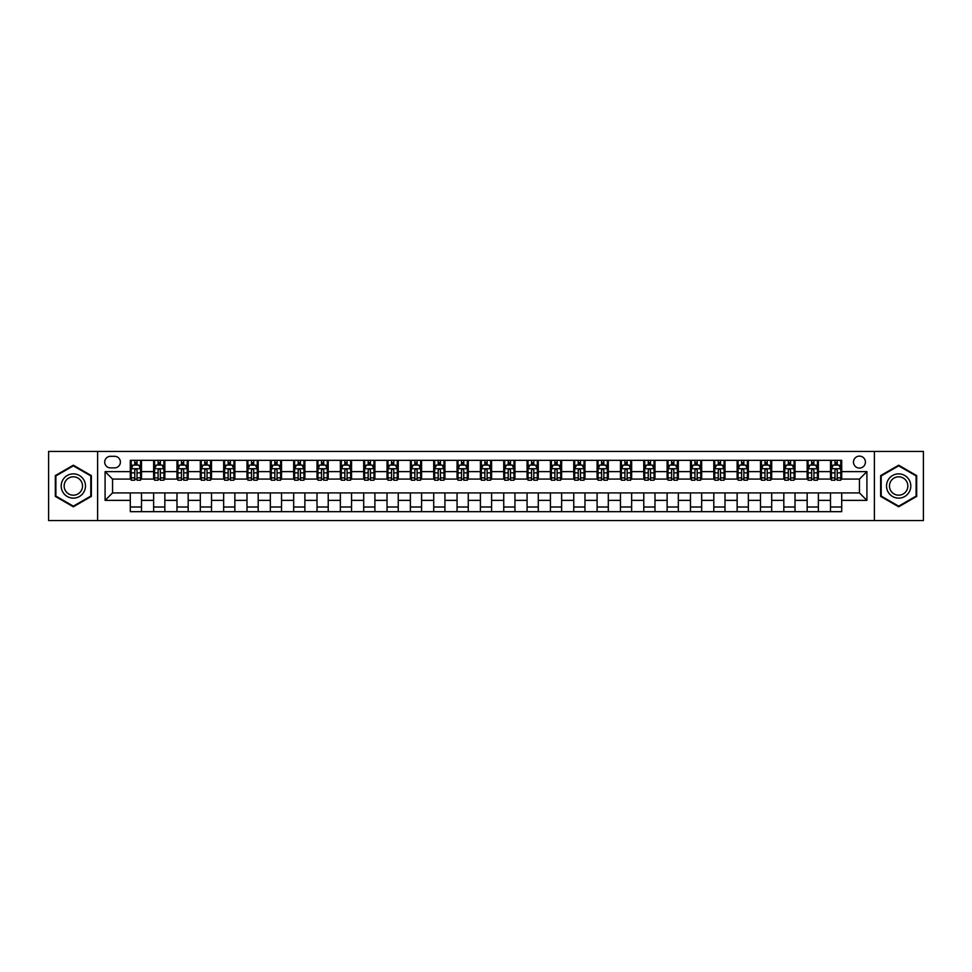 <?xml version="1.0" encoding="UTF-8"?>
<svg xmlns="http://www.w3.org/2000/svg" width="972" height="972" viewBox="0 0 972 972"><rect width="100%" height="100%" fill="white"/><g stroke="black" fill="none" stroke-linecap="round" stroke-linejoin="round"><path stroke-width="1.46" d="M859.442 456.123A5.978 5.978 0 0 0 853.477 462.101A5.978 5.978 0 0 0 859.442 468.079A5.978 5.978 0 0 0 865.42 462.101A5.978 5.978 0 0 0 859.442 456.123M874.387 520.542L923.4 520.542L923.4 451.458L874.387 451.458L874.387 520.542L97.613 520.542L97.613 451.458L48.6 451.458L48.6 520.542L97.613 520.542M110.504 467.884L114.611 467.884A5.783 5.783 0 0 0 120.394 462.101A5.783 5.783 0 0 0 114.611 456.305L110.504 456.305A5.783 5.783 0 0 0 104.709 462.101A5.783 5.783 0 0 0 110.504 467.884M874.387 451.458L97.613 451.458M130.297 500.373L105.085 500.373L105.085 471.627L130.297 471.627L130.297 479.087L112.558 479.087L112.558 492.913L130.297 492.913L130.297 511.673L841.703 511.673L841.703 492.913L859.442 492.913L859.442 479.087L841.703 479.087L841.703 471.627L866.915 471.627L866.915 500.373L841.703 500.373M841.703 471.627L841.703 460.327L130.297 460.327L130.297 471.627M830.501 460.327L830.501 479.087L831.437 479.087M834.984 479.087L837.232 479.087M840.78 479.087L841.703 479.087M830.501 479.087L817.44 479.087M807.161 460.327L807.161 479.087L808.097 479.087M811.644 479.087L813.892 479.087M807.161 479.087L794.1 479.087M783.821 460.327L783.821 479.087L784.756 479.087M788.304 479.087L790.552 479.087M783.821 479.087L770.747 479.087M760.481 460.327L760.481 479.087L761.416 479.087M764.964 479.087L767.212 479.087M760.481 479.087L747.407 479.087M737.141 460.327L737.141 479.087L738.076 479.087M741.624 479.087L743.859 479.087M737.141 479.087L724.067 479.087M713.8 460.327L713.8 479.087L714.736 479.087M718.284 479.087L720.519 479.087M713.8 479.087L700.727 479.087M690.46 460.327L690.46 479.087L691.396 479.087M694.944 479.087L697.179 479.087M690.46 479.087L677.387 479.087M667.12 460.327L667.12 479.087L668.056 479.087M671.603 479.087L673.839 479.087M667.12 479.087L654.047 479.087M643.78 460.327L643.78 479.087L644.715 479.087M648.263 479.087L650.499 479.087M643.78 479.087L630.707 479.087M620.44 460.327L620.44 479.087L621.375 479.087M624.923 479.087L627.159 479.087M620.44 479.087L607.366 479.087M597.1 460.327L597.1 479.087L598.035 479.087M601.583 479.087L603.819 479.087M597.1 479.087L584.026 479.087M573.759 460.327L573.759 479.087L574.695 479.087M578.243 479.087L580.478 479.087M573.759 479.087L560.686 479.087M550.419 460.327L550.419 479.087L551.355 479.087M554.903 479.087L557.138 479.087M550.419 479.087L537.346 479.087M527.079 460.327L527.079 479.087L528.015 479.087M531.562 479.087L533.798 479.087M527.079 479.087L514.006 479.087M503.739 460.327L503.739 479.087L504.675 479.087M508.222 479.087L510.458 479.087M503.739 479.087L490.666 479.087M480.399 460.327L480.399 479.087L481.334 479.087M484.882 479.087L487.118 479.087M480.399 479.087L467.325 479.087M457.059 460.327L457.059 479.087L457.994 479.087M461.542 479.087L463.778 479.087M457.059 479.087L443.985 479.087M433.719 460.327L433.719 479.087L434.654 479.087M438.202 479.087L440.438 479.087M433.719 479.087L420.645 479.087M410.378 460.327L410.378 479.087L411.314 479.087M414.862 479.087L417.097 479.087M410.378 479.087L397.305 479.087M387.038 460.327L387.038 479.087L387.974 479.087M391.522 479.087L393.757 479.087M387.038 479.087L373.965 479.087M363.698 460.327L363.698 479.087L364.634 479.087M368.181 479.087L370.417 479.087M363.698 479.087L350.625 479.087M340.358 460.327L340.358 479.087L341.293 479.087M344.841 479.087L347.077 479.087M340.358 479.087L327.285 479.087M317.018 460.327L317.018 479.087L317.953 479.087M321.501 479.087L323.737 479.087M317.018 479.087L303.944 479.087M293.678 460.327L293.678 479.087L294.613 479.087M298.161 479.087L300.397 479.087M293.678 479.087L280.604 479.087M270.338 460.327L270.338 479.087L271.273 479.087M274.821 479.087L277.056 479.087M270.338 479.087L257.264 479.087M246.997 460.327L246.997 479.087L247.933 479.087M251.481 479.087L253.716 479.087M246.997 479.087L233.924 479.087M223.657 460.327L223.657 479.087L224.593 479.087M228.141 479.087L230.376 479.087M223.657 479.087L210.584 479.087M200.317 460.327L200.317 479.087L201.253 479.087M204.788 479.087L207.036 479.087M200.317 479.087L187.244 479.087M176.977 460.327L176.977 479.087L177.9 479.087M181.448 479.087L183.696 479.087M176.977 479.087L163.904 479.087M153.637 460.327L153.637 479.087L154.56 479.087M158.108 479.087L160.356 479.087M153.637 479.087L140.563 479.087M130.297 479.087L131.22 479.087M134.768 479.087L137.016 479.087M130.297 492.913L141.499 492.913L141.499 511.673M841.703 492.913L141.499 492.913M141.499 460.327L141.499 479.087M130.297 464.993L131.22 464.993M134.768 464.993L137.016 464.993M140.563 464.993L141.499 464.993M130.297 507.007L141.499 507.007M153.637 492.913L153.637 511.673M164.839 460.327L164.839 479.087M153.637 464.993L154.56 464.993M158.108 464.993L160.356 464.993M163.904 464.993L164.839 464.993M164.839 492.913L164.839 511.673M153.637 507.007L164.839 507.007M176.977 492.913L176.977 511.673M188.179 492.913L188.179 511.673M176.977 507.007L188.179 507.007M188.179 460.327L188.179 479.087M176.977 464.993L177.9 464.993M181.448 464.993L183.696 464.993M187.244 464.993L188.179 464.993M200.317 492.913L200.317 511.673M211.519 492.913L211.519 511.673M200.317 507.007L211.519 507.007M211.519 460.327L211.519 479.087M200.317 464.993L201.253 464.993M204.788 464.993L207.036 464.993M210.584 464.993L211.519 464.993M223.657 492.913L223.657 511.673M234.86 492.913L234.86 511.673M223.657 507.007L234.86 507.007M234.86 460.327L234.86 479.087M223.657 464.993L224.593 464.993M228.141 464.993L230.376 464.993M233.924 464.993L234.86 464.993M246.997 492.913L246.997 511.673M258.2 492.913L258.2 511.673M246.997 507.007L258.2 507.007M258.2 460.327L258.2 479.087M246.997 464.993L247.933 464.993M251.481 464.993L253.716 464.993M257.264 464.993L258.2 464.993M270.338 492.913L270.338 511.673M281.54 492.913L281.54 511.673M270.338 507.007L281.54 507.007M281.54 460.327L281.54 479.087M270.338 464.993L271.273 464.993M274.821 464.993L277.056 464.993M280.604 464.993L281.54 464.993M293.678 492.913L293.678 511.673M304.88 492.913L304.88 511.673M293.678 507.007L304.88 507.007M304.88 460.327L304.88 479.087M293.678 464.993L294.613 464.993M298.161 464.993L300.397 464.993M303.944 464.993L304.88 464.993M317.018 492.913L317.018 511.673M328.22 492.913L328.22 511.673M317.018 507.007L328.22 507.007M328.22 460.327L328.22 479.087M317.018 464.993L317.953 464.993M321.501 464.993L323.737 464.993M327.285 464.993L328.22 464.993M340.358 492.913L340.358 511.673M351.56 492.913L351.56 511.673M340.358 507.007L351.56 507.007M351.56 460.327L351.56 479.087M340.358 464.993L341.293 464.993M344.841 464.993L347.077 464.993M350.625 464.993L351.56 464.993M363.698 492.913L363.698 511.673M374.9 492.913L374.9 511.673M363.698 507.007L374.9 507.007M374.9 460.327L374.9 479.087M363.698 464.993L364.634 464.993M368.181 464.993L370.417 464.993M373.965 464.993L374.9 464.993M387.038 492.913L387.038 511.673M398.241 492.913L398.241 511.673M387.038 507.007L398.241 507.007M398.241 460.327L398.241 479.087M387.038 464.993L387.974 464.993M391.522 464.993L393.757 464.993M397.305 464.993L398.241 464.993M410.378 492.913L410.378 511.673M421.581 492.913L421.581 511.673M410.378 507.007L421.581 507.007M421.581 460.327L421.581 479.087M410.378 464.993L411.314 464.993M414.862 464.993L417.097 464.993M420.645 464.993L421.581 464.993M433.719 492.913L433.719 511.673M444.921 492.913L444.921 511.673M433.719 507.007L444.921 507.007M444.921 460.327L444.921 479.087M433.719 464.993L434.654 464.993M438.202 464.993L440.438 464.993M443.985 464.993L444.921 464.993M457.059 492.913L457.059 511.673M468.261 492.913L468.261 511.673M457.059 507.007L468.261 507.007M468.261 460.327L468.261 479.087M457.059 464.993L457.994 464.993M461.542 464.993L463.778 464.993M467.325 464.993L468.261 464.993M480.399 492.913L480.399 511.673M491.601 492.913L491.601 511.673M480.399 507.007L491.601 507.007M491.601 460.327L491.601 479.087M480.399 464.993L481.334 464.993M484.882 464.993L487.118 464.993M490.666 464.993L491.601 464.993M503.739 492.913L503.739 511.673M514.941 492.913L514.941 511.673M503.739 507.007L514.941 507.007M514.941 460.327L514.941 479.087M503.739 464.993L504.675 464.993M508.222 464.993L510.458 464.993M514.006 464.993L514.941 464.993M527.079 492.913L527.079 511.673M538.281 492.913L538.281 511.673M527.079 507.007L538.281 507.007M538.281 460.327L538.281 479.087M527.079 464.993L528.015 464.993M531.562 464.993L533.798 464.993M537.346 464.993L538.281 464.993M550.419 492.913L550.419 511.673M561.622 492.913L561.622 511.673M550.419 507.007L561.622 507.007M561.622 460.327L561.622 479.087M550.419 464.993L551.355 464.993M554.903 464.993L557.138 464.993M560.686 464.993L561.622 464.993M573.759 492.913L573.759 511.673M584.962 492.913L584.962 511.673M573.759 507.007L584.962 507.007M584.962 460.327L584.962 479.087M573.759 464.993L574.695 464.993M578.243 464.993L580.478 464.993M584.026 464.993L584.962 464.993M597.1 492.913L597.1 511.673M608.302 492.913L608.302 511.673M597.1 507.007L608.302 507.007M608.302 460.327L608.302 479.087M597.1 464.993L598.035 464.993M601.583 464.993L603.819 464.993M607.366 464.993L608.302 464.993M620.44 492.913L620.44 511.673M631.642 492.913L631.642 511.673M620.44 507.007L631.642 507.007M631.642 460.327L631.642 479.087M620.44 464.993L621.375 464.993M624.923 464.993L627.159 464.993M630.707 464.993L631.642 464.993M643.78 492.913L643.78 511.673M654.982 492.913L654.982 511.673M643.78 507.007L654.982 507.007M654.982 460.327L654.982 479.087M643.78 464.993L644.715 464.993M648.263 464.993L650.499 464.993M654.047 464.993L654.982 464.993M667.12 492.913L667.12 511.673M678.322 492.913L678.322 511.673M667.12 507.007L678.322 507.007M678.322 460.327L678.322 479.087M667.12 464.993L668.056 464.993M671.603 464.993L673.839 464.993M677.387 464.993L678.322 464.993M690.46 492.913L690.46 511.673M701.663 492.913L701.663 511.673M690.46 507.007L701.663 507.007M701.663 460.327L701.663 479.087M690.46 464.993L691.396 464.993M694.944 464.993L697.179 464.993M700.727 464.993L701.663 464.993M713.8 492.913L713.8 511.673M725.003 492.913L725.003 511.673M713.8 507.007L725.003 507.007M725.003 460.327L725.003 479.087M713.8 464.993L714.736 464.993M718.284 464.993L720.519 464.993M724.067 464.993L725.003 464.993M737.141 492.913L737.141 511.673M748.343 492.913L748.343 511.673M737.141 507.007L748.343 507.007M748.343 460.327L748.343 479.087M737.141 464.993L738.076 464.993M741.624 464.993L743.859 464.993M747.407 464.993L748.343 464.993M760.481 492.913L760.481 511.673M771.683 492.913L771.683 511.673M760.481 507.007L771.683 507.007M771.683 460.327L771.683 479.087M760.481 464.993L761.416 464.993M764.964 464.993L767.212 464.993M770.747 464.993L771.683 464.993M783.821 492.913L783.821 511.673M795.023 492.913L795.023 511.673M783.821 507.007L795.023 507.007M795.023 460.327L795.023 479.087M783.821 464.993L784.756 464.993M788.304 464.993L790.552 464.993M794.1 464.993L795.023 464.993M807.161 492.913L807.161 511.673M818.363 492.913L818.363 511.673M807.161 507.007L818.363 507.007M818.363 460.327L818.363 479.087M807.161 464.993L808.097 464.993M811.644 464.993L813.892 464.993M817.44 464.993L818.363 464.993M830.501 492.913L830.501 511.673M830.501 507.007L841.703 507.007M830.501 464.993L831.437 464.993M834.984 464.993L837.232 464.993M840.78 464.993L841.703 464.993M112.558 479.087L105.085 471.627M112.558 492.913L105.085 500.373M866.915 471.627L859.442 479.087M866.915 500.373L859.442 492.913M73.337 506.801L91.356 496.4L91.356 475.6L73.337 465.199L55.319 475.6L55.319 496.4L73.337 506.801M916.681 475.6L898.663 465.199L880.644 475.6L880.644 496.4L898.663 506.801L916.681 496.4L916.681 475.6M137.016 462.757L134.768 462.757M140.563 477.872L137.016 477.872L137.016 480.217L140.563 480.217L140.563 468.82L138.692 465.09L133.091 465.09L131.22 468.82L131.22 480.217L134.768 480.217L134.768 477.872L131.22 477.872M131.22 468.82L131.22 460.327M140.563 468.82L140.563 460.327M134.768 465.09L134.768 460.327M137.016 460.327L137.016 465.09M137.016 477.872L137.016 470.217C136.262 468.783 135.521 468.783 134.768 470.217L134.768 477.872M160.356 462.757L158.108 462.757M163.904 477.872L160.356 477.872L160.356 480.217L163.904 480.217L163.904 468.82L162.032 465.09L156.431 465.09L154.56 468.82L154.56 480.217L158.108 480.217L158.108 477.872L154.56 477.872M154.56 468.82L154.56 460.327M163.904 468.82L163.904 460.327M158.108 465.09L158.108 460.327M160.356 460.327L160.356 465.09M160.356 477.872L160.356 470.217C159.602 468.783 158.861 468.783 158.108 470.217L158.108 477.872M183.696 462.757L181.448 462.757M187.244 477.872L183.696 477.872L183.696 480.217L187.244 480.217L187.244 468.82L185.373 465.09L179.771 465.09L177.9 468.82L177.9 480.217L181.448 480.217L181.448 477.872L177.9 477.872M177.9 468.82L177.9 460.327M187.244 468.82L187.244 460.327M181.448 465.09L181.448 460.327M183.696 460.327L183.696 465.09M183.696 477.872L183.696 470.217C182.955 468.783 182.201 468.783 181.448 470.217L181.448 477.872M207.036 462.757L204.788 462.757M210.584 477.872L207.036 477.872L207.036 480.217L210.584 480.217L210.584 468.82L208.713 465.09L203.112 465.09L201.253 468.82L201.253 480.217L204.788 480.217L204.788 477.872L201.253 477.872M201.253 468.82L201.253 460.327M210.584 468.82L210.584 460.327M204.788 465.09L204.788 460.327M207.036 460.327L207.036 465.09M207.036 477.872L207.036 470.217C206.295 468.783 205.542 468.783 204.788 470.217L204.788 477.872M230.376 462.757L228.141 462.757M233.924 477.872L230.376 477.872L230.376 480.217L233.924 480.217L233.924 468.82L232.053 465.09L226.452 465.09L224.593 468.82L224.593 480.217L228.141 480.217L228.141 477.872L224.593 477.872M224.593 468.82L224.593 460.327M233.924 468.82L233.924 460.327M228.141 465.09L228.141 460.327M230.376 460.327L230.376 465.09M230.376 477.872L230.376 470.217C229.635 468.783 228.882 468.783 228.141 470.217L228.141 477.872M83.847 479.937A12.138 12.138 0 0 0 67.275 475.49A12.138 12.138 0 0 0 62.828 492.063A12.138 12.138 0 0 0 79.412 496.51A12.138 12.138 0 0 0 83.847 479.937M81.296 481.407A9.185 9.185 0 0 0 68.745 478.042A9.185 9.185 0 0 0 65.379 490.593A9.185 9.185 0 0 0 77.93 493.958A9.185 9.185 0 0 0 81.296 481.407M73.337 506.157L55.878 496.085L55.878 475.916L73.337 465.843L90.797 475.916L90.797 496.085L73.337 506.157M898.663 498.138A12.138 12.138 0 0 0 910.8 486A12.138 12.138 0 0 0 898.663 473.862A12.138 12.138 0 0 0 886.525 486A12.138 12.138 0 0 0 898.663 498.138M898.663 495.185A9.185 9.185 0 0 0 907.848 486A9.185 9.185 0 0 0 898.663 476.815A9.185 9.185 0 0 0 889.465 486A9.185 9.185 0 0 0 898.663 495.185M881.203 475.916L898.663 465.843L916.122 475.916L916.122 496.085L898.663 506.157L881.203 496.085L881.203 475.916M253.716 462.757L251.481 462.757M257.264 477.872L253.716 477.872L253.716 480.217L257.264 480.217L257.264 468.82L255.393 465.09L249.792 465.09L247.933 468.82L247.933 480.217L251.481 480.217L251.481 477.872L247.933 477.872M247.933 468.82L247.933 460.327M257.264 468.82L257.264 460.327M251.481 465.09L251.481 460.327M253.716 460.327L253.716 465.09M253.716 477.872L253.716 470.217C252.975 468.783 252.222 468.783 251.481 470.217L251.481 477.872M277.056 462.757L274.821 462.757M280.604 477.872L277.056 477.872L277.056 480.217L280.604 480.217L280.604 468.82L278.733 465.09L273.132 465.09L271.273 468.82L271.273 480.217L274.821 480.217L274.821 477.872L271.273 477.872M271.273 468.82L271.273 460.327M280.604 468.82L280.604 460.327M274.821 465.09L274.821 460.327M277.056 460.327L277.056 465.09M277.056 477.872L277.056 470.217C276.315 468.783 275.562 468.783 274.821 470.217L274.821 477.872M300.397 462.757L298.161 462.757M303.944 477.872L300.397 477.872L300.397 480.217L303.944 480.217L303.944 468.82L302.073 465.09L296.472 465.09L294.613 468.82L294.613 480.217L298.161 480.217L298.161 477.872L294.613 477.872M294.613 468.82L294.613 460.327M303.944 468.82L303.944 460.327M298.161 465.09L298.161 460.327M300.397 460.327L300.397 465.09M300.397 477.872L300.397 470.217C299.655 468.783 298.902 468.783 298.161 470.217L298.161 477.872M323.737 462.757L321.501 462.757M327.285 477.872L323.737 477.872L323.737 480.217L327.285 480.217L327.285 468.82L325.413 465.09L319.812 465.09L317.953 468.82L317.953 480.217L321.501 480.217L321.501 477.872L317.953 477.872M317.953 468.82L317.953 460.327M327.285 468.82L327.285 460.327M321.501 465.09L321.501 460.327M323.737 460.327L323.737 465.09M323.737 477.872L323.737 470.217C322.996 468.783 322.242 468.783 321.501 470.217L321.501 477.872M347.077 462.757L344.841 462.757M350.625 477.872L347.077 477.872L347.077 480.217L350.625 480.217L350.625 468.82L348.754 465.09L343.152 465.09L341.293 468.82L341.293 480.217L344.841 480.217L344.841 477.872L341.293 477.872M341.293 468.82L341.293 460.327M350.625 468.82L350.625 460.327M344.841 465.09L344.841 460.327M347.077 460.327L347.077 465.09M347.077 477.872L347.077 470.217C346.336 468.783 345.582 468.783 344.841 470.217L344.841 477.872M370.417 462.757L368.181 462.757M373.965 477.872L370.417 477.872L370.417 480.217L373.965 480.217L373.965 468.82L372.094 465.09L366.493 465.09L364.634 468.82L364.634 480.217L368.181 480.217L368.181 477.872L364.634 477.872M364.634 468.82L364.634 460.327M373.965 468.82L373.965 460.327M368.181 465.09L368.181 460.327M370.417 460.327L370.417 465.09M370.417 477.872L370.417 470.217C369.676 468.783 368.923 468.783 368.181 470.217L368.181 477.872M393.757 462.757L391.522 462.757M397.305 477.872L393.757 477.872L393.757 480.217L397.305 480.217L397.305 468.82L395.434 465.09L389.833 465.09L387.974 468.82L387.974 480.217L391.522 480.217L391.522 477.872L387.974 477.872M387.974 468.82L387.974 460.327M397.305 468.82L397.305 460.327M391.522 465.09L391.522 460.327M393.757 460.327L393.757 465.09M393.757 477.872L393.757 470.217C393.016 468.783 392.263 468.783 391.522 470.217L391.522 477.872M417.097 462.757L414.862 462.757M420.645 477.872L417.097 477.872L417.097 480.217L420.645 480.217L420.645 468.82L418.774 465.09L413.173 465.09L411.314 468.82L411.314 480.217L414.862 480.217L414.862 477.872L411.314 477.872M411.314 468.82L411.314 460.327M420.645 468.82L420.645 460.327M414.862 465.09L414.862 460.327M417.097 460.327L417.097 465.09M417.097 477.872L417.097 470.217C416.356 468.783 415.603 468.783 414.862 470.217L414.862 477.872M440.438 462.757L438.202 462.757M443.985 477.872L440.438 477.872L440.438 480.217L443.985 480.217L443.985 468.82L442.114 465.09L436.513 465.09L434.654 468.82L434.654 480.217L438.202 480.217L438.202 477.872L434.654 477.872M434.654 468.82L434.654 460.327M443.985 468.82L443.985 460.327M438.202 465.09L438.202 460.327M440.438 460.327L440.438 465.09M440.438 477.872L440.438 470.217C439.696 468.783 438.943 468.783 438.202 470.217L438.202 477.872M463.778 462.757L461.542 462.757M467.325 477.872L463.778 477.872L463.778 480.217L467.325 480.217L467.325 468.82L465.454 465.09L459.853 465.09L457.994 468.82L457.994 480.217L461.542 480.217L461.542 477.872L457.994 477.872M457.994 468.82L457.994 460.327M467.325 468.82L467.325 460.327M461.542 465.09L461.542 460.327M463.778 460.327L463.778 465.09M463.778 477.872L463.778 470.217C463.037 468.783 462.283 468.783 461.542 470.217L461.542 477.872M487.118 462.757L484.882 462.757M490.666 477.872L487.118 477.872L487.118 480.217L490.666 480.217L490.666 468.82L488.807 465.09L483.193 465.09L481.334 468.82L481.334 480.217L484.882 480.217L484.882 477.872L481.334 477.872M481.334 468.82L481.334 460.327M490.666 468.82L490.666 460.327M484.882 465.09L484.882 460.327M487.118 460.327L487.118 465.09M487.118 477.872L487.118 470.217C486.377 468.783 485.623 468.783 484.882 470.217L484.882 477.872M510.458 462.757L508.222 462.757M514.006 477.872L510.458 477.872L510.458 480.217L514.006 480.217L514.006 468.82L512.147 465.09L506.546 465.09L504.675 468.82L504.675 480.217L508.222 480.217L508.222 477.872L504.675 477.872M504.675 468.82L504.675 460.327M514.006 468.82L514.006 460.327M508.222 465.09L508.222 460.327M510.458 460.327L510.458 465.09M510.458 477.872L510.458 470.217C509.717 468.783 508.964 468.783 508.222 470.217L508.222 477.872M533.798 462.757L531.562 462.757M537.346 477.872L533.798 477.872L533.798 480.217L537.346 480.217L537.346 468.82L535.487 465.09L529.886 465.09L528.015 468.82L528.015 480.217L531.562 480.217L531.562 477.872L528.015 477.872M528.015 468.82L528.015 460.327M537.346 468.82L537.346 460.327M531.562 465.09L531.562 460.327M533.798 460.327L533.798 465.09M533.798 477.872L533.798 470.217C533.057 468.783 532.304 468.783 531.562 470.217L531.562 477.872M557.138 462.757L554.903 462.757M560.686 477.872L557.138 477.872L557.138 480.217L560.686 480.217L560.686 468.82L558.827 465.09L553.226 465.09L551.355 468.82L551.355 480.217L554.903 480.217L554.903 477.872L551.355 477.872M551.355 468.82L551.355 460.327M560.686 468.82L560.686 460.327M554.903 465.09L554.903 460.327M557.138 460.327L557.138 465.09M557.138 477.872L557.138 470.217C556.397 468.783 555.644 468.783 554.903 470.217L554.903 477.872M580.478 462.757L578.243 462.757M584.026 477.872L580.478 477.872L580.478 480.217L584.026 480.217L584.026 468.82L582.167 465.09L576.566 465.09L574.695 468.82L574.695 480.217L578.243 480.217L578.243 477.872L574.695 477.872M574.695 468.82L574.695 460.327M584.026 468.82L584.026 460.327M578.243 465.09L578.243 460.327M580.478 460.327L580.478 465.09M580.478 477.872L580.478 470.217C579.737 468.783 578.984 468.783 578.243 470.217L578.243 477.872M603.819 462.757L601.583 462.757M607.366 477.872L603.819 477.872L603.819 480.217L607.366 480.217L607.366 468.82L605.507 465.09L599.906 465.09L598.035 468.82L598.035 480.217L601.583 480.217L601.583 477.872L598.035 477.872M598.035 468.82L598.035 460.327M607.366 468.82L607.366 460.327M601.583 465.09L601.583 460.327M603.819 460.327L603.819 465.09M603.819 477.872L603.819 470.217C603.077 468.783 602.324 468.783 601.583 470.217L601.583 477.872M627.159 462.757L624.923 462.757M630.707 477.872L627.159 477.872L627.159 480.217L630.707 480.217L630.707 468.82L628.848 465.09L623.246 465.09L621.375 468.82L621.375 480.217L624.923 480.217L624.923 477.872L621.375 477.872M621.375 468.82L621.375 460.327M630.707 468.82L630.707 460.327M624.923 465.09L624.923 460.327M627.159 460.327L627.159 465.09M627.159 477.872L627.159 470.217C626.418 468.783 625.664 468.783 624.923 470.217L624.923 477.872M650.499 462.757L648.263 462.757M654.047 477.872L650.499 477.872L650.499 480.217L654.047 480.217L654.047 468.82L652.188 465.09L646.587 465.09L644.715 468.82L644.715 480.217L648.263 480.217L648.263 477.872L644.715 477.872M644.715 468.82L644.715 460.327M654.047 468.82L654.047 460.327M648.263 465.09L648.263 460.327M650.499 460.327L650.499 465.09M650.499 477.872L650.499 470.217C649.758 468.783 649.017 468.783 648.263 470.217L648.263 477.872M673.839 462.757L671.603 462.757M677.387 477.872L673.839 477.872L673.839 480.217L677.387 480.217L677.387 468.82L675.528 465.09L669.927 465.09L668.056 468.82L668.056 480.217L671.603 480.217L671.603 477.872L668.056 477.872M668.056 468.82L668.056 460.327M677.387 468.82L677.387 460.327M671.603 465.09L671.603 460.327M673.839 460.327L673.839 465.09M673.839 477.872L673.839 470.217C673.098 468.783 672.357 468.783 671.603 470.217L671.603 477.872M697.179 462.757L694.944 462.757M700.727 477.872L697.179 477.872L697.179 480.217L700.727 480.217L700.727 468.82L698.868 465.09L693.267 465.09L691.396 468.82L691.396 480.217L694.944 480.217L694.944 477.872L691.396 477.872M691.396 468.82L691.396 460.327M700.727 468.82L700.727 460.327M694.944 465.09L694.944 460.327M697.179 460.327L697.179 465.09M697.179 477.872L697.179 470.217C696.438 468.783 695.697 468.783 694.944 470.217L694.944 477.872M720.519 462.757L718.284 462.757M724.067 477.872L720.519 477.872L720.519 480.217L724.067 480.217L724.067 468.82L722.208 465.09L716.607 465.09L714.736 468.82L714.736 480.217L718.284 480.217L718.284 477.872L714.736 477.872M714.736 468.82L714.736 460.327M724.067 468.82L724.067 460.327M718.284 465.09L718.284 460.327M720.519 460.327L720.519 465.09M720.519 477.872L720.519 470.217C719.778 468.783 719.037 468.783 718.284 470.217L718.284 477.872M743.859 462.757L741.624 462.757M747.407 477.872L743.859 477.872L743.859 480.217L747.407 480.217L747.407 468.82L745.548 465.09L739.947 465.09L738.076 468.82L738.076 480.217L741.624 480.217L741.624 477.872L738.076 477.872M738.076 468.82L738.076 460.327M747.407 468.82L747.407 460.327M741.624 465.09L741.624 460.327M743.859 460.327L743.859 465.09M743.859 477.872L743.859 470.217C743.118 468.783 742.377 468.783 741.624 470.217L741.624 477.872M767.212 462.757L764.964 462.757M770.747 477.872L767.212 477.872L767.212 480.217L770.747 480.217L770.747 468.82L768.888 465.09L763.287 465.09L761.416 468.82L761.416 480.217L764.964 480.217L764.964 477.872L761.416 477.872M761.416 468.82L761.416 460.327M770.747 468.82L770.747 460.327M764.964 465.09L764.964 460.327M767.212 460.327L767.212 465.09M767.212 477.872L767.212 470.217C766.458 468.783 765.717 468.783 764.964 470.217L764.964 477.872M790.552 462.757L788.304 462.757M794.1 477.872L790.552 477.872L790.552 480.217L794.1 480.217L794.1 468.82L792.229 465.09L786.627 465.09L784.756 468.82L784.756 480.217L788.304 480.217L788.304 477.872L784.756 477.872M784.756 468.82L784.756 460.327M794.1 468.82L794.1 460.327M788.304 465.09L788.304 460.327M790.552 460.327L790.552 465.09M790.552 477.872L790.552 470.217C789.799 468.783 789.057 468.783 788.304 470.217L788.304 477.872M813.892 462.757L811.644 462.757M817.44 477.872L813.892 477.872L813.892 480.217L817.44 480.217L817.44 468.82L815.569 465.09L809.968 465.09L808.097 468.82L808.097 480.217L811.644 480.217L811.644 477.872L808.097 477.872M808.097 468.82L808.097 460.327M817.44 468.82L817.44 460.327M811.644 465.09L811.644 460.327M813.892 460.327L813.892 465.09M813.892 477.872L813.892 470.217C813.139 468.783 812.398 468.783 811.644 470.217L811.644 477.872M837.232 462.757L834.984 462.757M840.78 477.872L837.232 477.872L837.232 480.217L840.78 480.217L840.78 468.82L838.909 465.09L833.308 465.09L831.437 468.82L831.437 480.217L834.984 480.217L834.984 477.872L831.437 477.872M831.437 468.82L831.437 460.327M840.78 468.82L840.78 460.327M834.984 465.09L834.984 460.327M837.232 460.327L837.232 465.09M837.232 477.872L837.232 470.217C836.479 468.783 835.738 468.783 834.984 470.217L834.984 477.872M153.637 500.373L141.499 500.373M153.637 471.627L141.499 471.627M176.977 471.627L164.839 471.627M176.977 500.373L164.839 500.373M200.317 471.627L188.179 471.627M200.317 500.373L188.179 500.373M223.657 471.627L211.519 471.627M223.657 500.373L211.519 500.373M246.997 471.627L234.86 471.627M246.997 500.373L234.86 500.373M270.338 471.627L258.2 471.627M270.338 500.373L258.2 500.373M293.678 471.627L281.54 471.627M293.678 500.373L281.54 500.373M317.018 471.627L304.88 471.627M317.018 500.373L304.88 500.373M340.358 471.627L328.22 471.627M340.358 500.373L328.22 500.373M363.698 471.627L351.56 471.627M363.698 500.373L351.56 500.373M387.038 471.627L374.9 471.627M387.038 500.373L374.9 500.373M410.378 471.627L398.241 471.627M410.378 500.373L398.241 500.373M433.719 471.627L421.581 471.627M433.719 500.373L421.581 500.373M457.059 471.627L444.921 471.627M457.059 500.373L444.921 500.373M480.399 471.627L468.261 471.627M480.399 500.373L468.261 500.373M503.739 471.627L491.601 471.627M503.739 500.373L491.601 500.373M527.079 471.627L514.941 471.627M527.079 500.373L514.941 500.373M550.419 471.627L538.281 471.627M550.419 500.373L538.281 500.373M573.759 471.627L561.622 471.627M573.759 500.373L561.622 500.373M597.1 471.627L584.962 471.627M597.1 500.373L584.962 500.373M620.44 471.627L608.302 471.627M620.44 500.373L608.302 500.373M643.78 471.627L631.642 471.627M643.78 500.373L631.642 500.373M667.12 471.627L654.982 471.627M667.12 500.373L654.982 500.373M690.46 471.627L678.322 471.627M690.46 500.373L678.322 500.373M713.8 471.627L701.663 471.627M713.8 500.373L701.663 500.373M737.141 471.627L725.003 471.627M737.141 500.373L725.003 500.373M760.481 471.627L748.343 471.627M760.481 500.373L748.343 500.373M783.821 471.627L771.683 471.627M783.821 500.373L771.683 500.373M807.161 471.627L795.023 471.627M807.161 500.373L795.023 500.373M830.501 471.627L818.363 471.627M830.501 500.373L818.363 500.373M140.515 468.723L131.269 468.723M131.22 465.309L132.982 465.309M138.802 465.309L140.563 465.309M134.768 472.866L131.22 472.866M140.563 472.866L137.016 472.866M137.016 463.936L134.768 463.936M163.855 468.723L154.609 468.723M154.56 465.309L156.322 465.309M162.142 465.309L163.904 465.309M158.108 472.866L154.56 472.866M163.904 472.866L160.356 472.866M160.356 463.936L158.108 463.936M187.195 468.723L177.949 468.723M177.9 465.309L179.662 465.309M185.482 465.309L187.244 465.309M181.448 472.866L177.9 472.866M187.244 472.866L183.696 472.866M183.696 463.936L181.448 463.936M210.535 468.723L201.289 468.723M201.253 465.309L203.002 465.309M208.822 465.309L210.584 465.309M204.788 472.866L201.253 472.866M210.584 472.866L207.036 472.866M207.036 463.936L204.788 463.936M233.875 468.723L224.629 468.723M224.593 465.309L226.342 465.309M232.162 465.309L233.924 465.309M228.141 472.866L224.593 472.866M233.924 472.866L230.376 472.866M230.376 463.936L228.141 463.936M257.216 468.723L247.969 468.723M247.933 465.309L249.683 465.309M255.502 465.309L257.264 465.309M251.481 472.866L247.933 472.866M257.264 472.866L253.716 472.866M253.716 463.936L251.481 463.936M280.556 468.723L271.31 468.723M271.273 465.309L273.023 465.309M278.855 465.309L280.604 465.309M274.821 472.866L271.273 472.866M280.604 472.866L277.056 472.866M277.056 463.936L274.821 463.936M303.896 468.723L294.65 468.723M294.613 465.309L296.363 465.309M302.195 465.309L303.944 465.309M298.161 472.866L294.613 472.866M303.944 472.866L300.397 472.866M300.397 463.936L298.161 463.936M327.236 468.723L317.99 468.723M317.953 465.309L319.703 465.309M325.535 465.309L327.285 465.309M321.501 472.866L317.953 472.866M327.285 472.866L323.737 472.866M323.737 463.936L321.501 463.936M350.576 468.723L341.33 468.723M341.293 465.309L343.043 465.309M348.875 465.309L350.625 465.309M344.841 472.866L341.293 472.866M350.625 472.866L347.077 472.866M347.077 463.936L344.841 463.936M373.916 468.723L364.682 468.723M364.634 465.309L366.383 465.309M372.215 465.309L373.965 465.309M368.181 472.866L364.634 472.866M373.965 472.866L370.417 472.866M370.417 463.936L368.181 463.936M397.256 468.723L388.022 468.723M387.974 465.309L389.723 465.309M395.555 465.309L397.305 465.309M391.522 472.866L387.974 472.866M397.305 472.866L393.757 472.866M393.757 463.936L391.522 463.936M420.597 468.723L411.363 468.723M411.314 465.309L413.064 465.309M418.896 465.309L420.645 465.309M414.862 472.866L411.314 472.866M420.645 472.866L417.097 472.866M417.097 463.936L414.862 463.936M443.937 468.723L434.703 468.723M434.654 465.309L436.404 465.309M442.236 465.309L443.985 465.309M438.202 472.866L434.654 472.866M443.985 472.866L440.438 472.866M440.438 463.936L438.202 463.936M467.277 468.723L458.043 468.723M457.994 465.309L459.744 465.309M465.576 465.309L467.325 465.309M461.542 472.866L457.994 472.866M467.325 472.866L463.778 472.866M463.778 463.936L461.542 463.936M490.617 468.723L481.383 468.723M481.334 465.309L483.084 465.309M488.916 465.309L490.666 465.309M484.882 472.866L481.334 472.866M490.666 472.866L487.118 472.866M487.118 463.936L484.882 463.936M513.957 468.723L504.723 468.723M504.675 465.309L506.424 465.309M512.256 465.309L514.006 465.309M508.222 472.866L504.675 472.866M514.006 472.866L510.458 472.866M510.458 463.936L508.222 463.936M537.297 468.723L528.063 468.723M528.015 465.309L529.764 465.309M535.596 465.309L537.346 465.309M531.562 472.866L528.015 472.866M537.346 472.866L533.798 472.866M533.798 463.936L531.562 463.936M560.637 468.723L551.403 468.723M551.355 465.309L553.104 465.309M558.936 465.309L560.686 465.309M554.903 472.866L551.355 472.866M560.686 472.866L557.138 472.866M557.138 463.936L554.903 463.936M583.978 468.723L574.744 468.723M574.695 465.309L576.445 465.309M582.277 465.309L584.026 465.309M578.243 472.866L574.695 472.866M584.026 472.866L580.478 472.866M580.478 463.936L578.243 463.936M607.318 468.723L598.084 468.723M598.035 465.309L599.785 465.309M605.617 465.309L607.366 465.309M601.583 472.866L598.035 472.866M607.366 472.866L603.819 472.866M603.819 463.936L601.583 463.936M630.67 468.723L621.424 468.723M621.375 465.309L623.125 465.309M628.957 465.309L630.707 465.309M624.923 472.866L621.375 472.866M630.707 472.866L627.159 472.866M627.159 463.936L624.923 463.936M654.01 468.723L644.764 468.723M644.715 465.309L646.465 465.309M652.297 465.309L654.047 465.309M648.263 472.866L644.715 472.866M654.047 472.866L650.499 472.866M650.499 463.936L648.263 463.936M677.35 468.723L668.104 468.723M668.056 465.309L669.805 465.309M675.637 465.309L677.387 465.309M671.603 472.866L668.056 472.866M677.387 472.866L673.839 472.866M673.839 463.936L671.603 463.936M700.691 468.723L691.444 468.723M691.396 465.309L693.145 465.309M698.977 465.309L700.727 465.309M694.944 472.866L691.396 472.866M700.727 472.866L697.179 472.866M697.179 463.936L694.944 463.936M724.031 468.723L714.784 468.723M714.736 465.309L716.498 465.309M722.317 465.309L724.067 465.309M718.284 472.866L714.736 472.866M724.067 472.866L720.519 472.866M720.519 463.936L718.284 463.936M747.371 468.723L738.125 468.723M738.076 465.309L739.838 465.309M745.658 465.309L747.407 465.309M741.624 472.866L738.076 472.866M747.407 472.866L743.859 472.866M743.859 463.936L741.624 463.936M770.711 468.723L761.465 468.723M761.416 465.309L763.178 465.309M768.998 465.309L770.747 465.309M764.964 472.866L761.416 472.866M770.747 472.866L767.212 472.866M767.212 463.936L764.964 463.936M794.051 468.723L784.805 468.723M784.756 465.309L786.518 465.309M792.338 465.309L794.1 465.309M788.304 472.866L784.756 472.866M794.1 472.866L790.552 472.866M790.552 463.936L788.304 463.936M817.391 468.723L808.145 468.723M808.097 465.309L809.858 465.309M815.678 465.309L817.44 465.309M811.644 472.866L808.097 472.866M817.44 472.866L813.892 472.866M813.892 463.936L811.644 463.936M840.731 468.723L831.485 468.723M831.437 465.309L833.198 465.309M839.018 465.309L840.78 465.309M834.984 472.866L831.437 472.866M840.78 472.866L837.232 472.866M837.232 463.936L834.984 463.936"/></g></svg>
